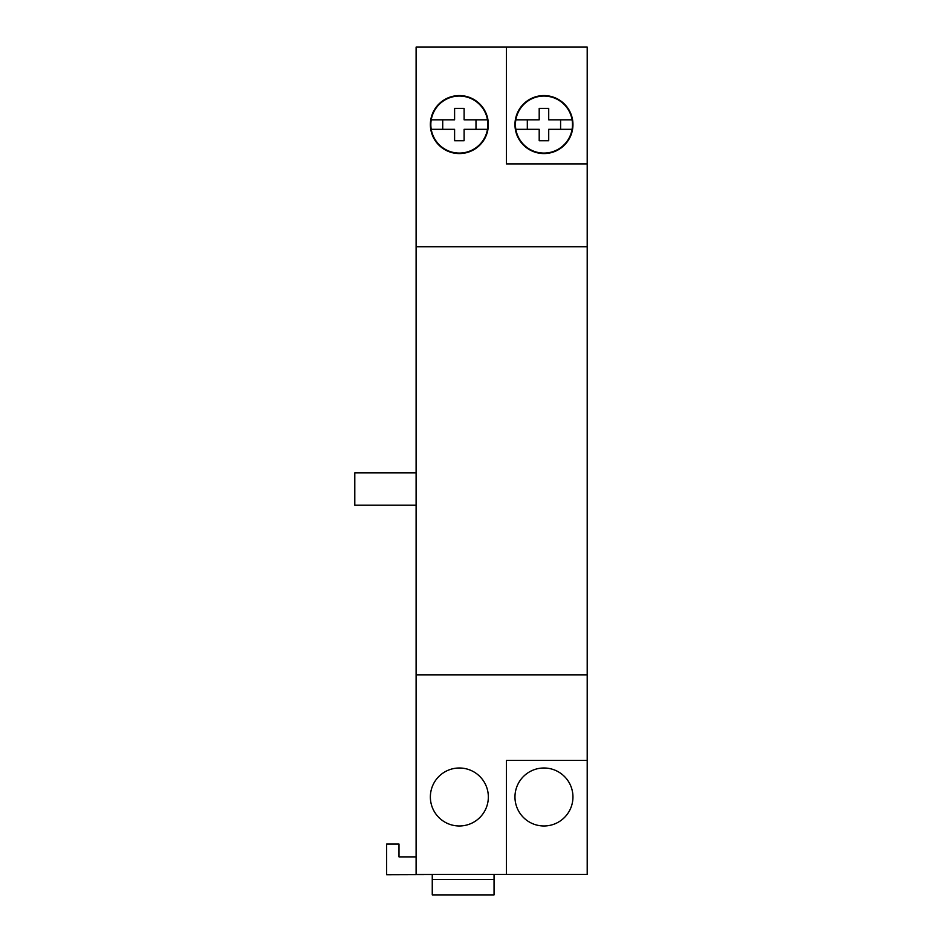 <?xml version="1.0" encoding="UTF-8"?>
<svg xmlns="http://www.w3.org/2000/svg" width="942" height="942" viewBox="0 0 942 942"><rect width="100%" height="100%" fill="white"/><g stroke="black" fill="none" stroke-linecap="round" stroke-linejoin="round"><path stroke-width="1.41" d="M459.355 768.001A28.99 28.99 0 0 0 430.364 796.991A28.99 28.99 0 0 0 459.355 825.981A28.99 28.99 0 0 0 488.345 796.991A28.99 28.99 0 0 0 459.355 768.001M587.207 163.896L587.207 47.1L506.407 47.1L506.407 163.896L587.207 163.896L587.207 874.459L416.105 874.459L416.105 674.837L587.207 674.837M543.958 825.981A28.99 28.99 0 0 0 572.948 796.991A28.99 28.99 0 0 0 543.958 768.001A28.99 28.99 0 0 0 514.968 796.991A28.99 28.99 0 0 0 543.958 825.981M432.26 879.498L432.26 894.9L494.055 894.9L494.055 879.498L432.26 879.498L432.26 874.753M494.055 874.459L494.055 879.498M506.407 47.1L416.105 47.1L416.105 674.837M481.692 874.459L386.632 874.753L386.632 844.044L398.996 844.044L398.996 856.879L416.105 856.879M430.364 124.579A28.99 28.99 0 0 0 459.355 153.57A28.99 28.99 0 0 0 488.345 124.579A28.99 28.99 0 0 0 459.355 95.578A28.99 28.99 0 0 0 430.364 124.579M514.968 124.579A28.99 28.99 0 0 0 543.958 153.57A28.99 28.99 0 0 0 572.948 124.579A28.99 28.99 0 0 0 543.958 95.578A28.99 28.99 0 0 0 514.968 124.579M416.105 246.722L587.207 246.722M506.407 874.459L506.407 760.394L587.207 760.394M416.105 505.159L354.793 505.159L354.793 472.837L416.105 472.837M431.236 119.822L454.597 119.822L454.597 108.412L464.112 108.412L464.112 119.822L487.473 119.822A28.519 28.519 0 0 1 487.473 129.325L464.112 129.325L464.112 140.735L454.597 140.735L454.597 129.325L431.236 129.325A28.519 28.519 0 0 1 459.355 96.06A28.519 28.519 0 0 1 487.473 119.822M475.993 129.325L475.993 119.822M487.473 129.325A28.519 28.519 0 0 1 431.236 129.325M442.716 129.325L442.716 119.822M515.839 119.822L539.201 119.822L539.201 108.412L548.715 108.412L548.715 119.822L572.077 119.822A28.519 28.519 0 0 1 572.077 129.325L548.715 129.325L548.715 140.735L539.201 140.735L539.201 129.325L515.839 129.325A28.519 28.519 0 0 1 543.958 96.06A28.519 28.519 0 0 1 572.077 119.822M560.596 129.325L560.596 119.822M572.077 129.325A28.519 28.519 0 0 1 515.839 129.325M527.32 129.325L527.32 119.822"/></g></svg>
